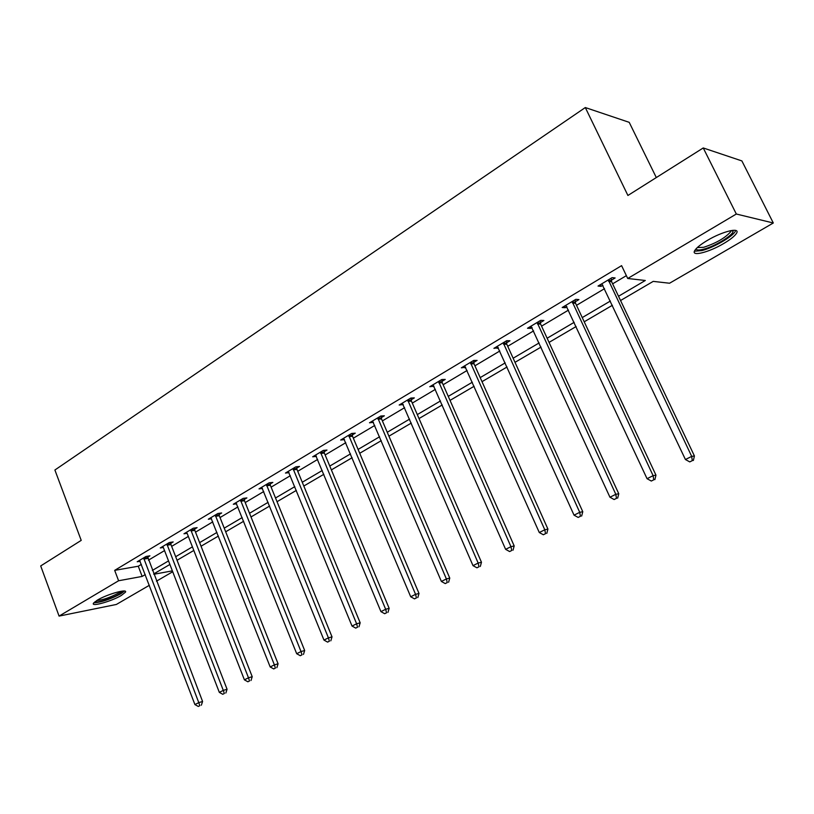 <?xml version="1.0" encoding="UTF-8"?>
<svg xmlns="http://www.w3.org/2000/svg" width="814" height="814" viewBox="0 0 814 814"><rect width="100%" height="100%" fill="white"/><g stroke="black" fill="none" stroke-linecap="round" stroke-linejoin="round"><path stroke-width="1.22" d="M97.344 600.142C106.939 594.281 128.012 588.359 125.448 592.175L121.378 595.421C111.905 601.17 91.046 607.112 93.417 603.306L97.344 600.142M707.274 240.466C722.435 231.318 740.791 226.913 736.466 233.333C734.645 236.162 730.372 239.581 723.646 243.559C708.74 252.472 690.648 256.919 694.769 250.529C696.479 247.792 700.651 244.444 707.274 240.466M656.308 177.554L629.212 122.334L585.307 107.55L54.894 470.014L81.217 540.374L40.7 565.934L59.076 616.096L118.6 580.758L142.155 576.424L145.258 574.592M585.307 107.55L627.909 195.472L703.245 147.955L741.88 160.918L773.3 222.995L669.566 283.231L653.225 281.379L620.553 300.519M172.71 571.743L156.461 581.176M149.349 585.297L116.371 604.456L59.076 616.096M618.528 296.245L645.309 280.484L627.726 278.49L621.591 265.649L114.672 570.36L138.268 566.229L141.361 564.387M148.423 560.185L164.54 550.59M171.652 546.357L188.339 536.426M195.513 532.153L212.78 521.866M220.024 517.562L237.912 506.908M245.218 502.564L263.746 491.534M271.113 487.148L290.313 475.712M297.741 471.296L317.643 459.442M325.142 454.975L345.777 442.694M353.347 438.186L374.755 425.447M382.387 420.899L404.599 407.672M412.301 403.093L435.368 389.357M443.131 384.737L467.094 370.472M474.918 365.812L499.816 350.997M507.722 346.286L533.597 330.881M541.564 326.139L568.477 310.114M576.516 305.331L604.517 288.665M612.627 283.832L626.373 275.651M611.314 280.24L615.119 277.961L612.128 277.625L598.025 286.06L601.058 286.355L602.909 285.256M575.244 301.78L578.927 299.583L575.834 299.338L562.189 307.499L565.313 307.712L566.91 306.756M540.323 322.639L543.894 320.502L540.71 320.35L527.503 328.256L530.718 328.378L532.071 327.564M506.512 342.836L509.971 340.771L506.695 340.7L493.905 348.351L498.331 347.72M473.748 362.403L477.096 360.399L473.748 360.409L461.355 367.826L465.649 367.236M441.982 381.379L445.238 379.436L441.819 379.517L429.792 386.711L433.964 386.162M411.182 399.776L414.336 397.893L410.846 398.046L399.186 405.016L403.235 404.517M381.298 417.623L384.35 415.801L380.81 416.015L369.495 422.792L373.423 422.324M352.279 434.961L355.25 433.18L351.648 433.465L340.659 440.038L344.485 439.611M324.104 451.79L326.984 450.061L323.341 450.396L312.668 456.786L316.381 456.4M296.723 468.142L299.532 466.463L295.838 466.849L285.46 473.056L289.051 472.659M270.116 484.035L272.843 482.407L269.108 482.844L259.025 488.878L262.495 488.451M244.251 499.491L246.896 497.903L243.121 498.392L233.313 504.253L236.671 503.805M219.078 514.519L221.662 512.973L217.847 513.512L208.313 519.22L211.548 518.752M194.587 529.151L197.1 527.645L193.254 528.225L183.974 533.781L187.108 533.292L186.467 532.285M170.747 543.386L173.189 541.931L169.322 542.541L160.287 547.944L163.329 547.456L162.708 546.499M147.538 557.254L149.918 555.83L146.011 556.481L137.21 561.752L140.161 561.243M703.245 147.955L736.324 214.021L773.3 222.995M114.672 570.36L118.6 580.758M627.726 278.49L736.324 214.021M152.35 570.431L168.529 560.907M175.671 556.705L192.419 546.855M199.623 542.623L216.962 532.427M224.226 528.144L242.185 517.592M249.522 513.278L268.121 502.33M275.519 497.985L294.8 486.64M302.259 482.254L322.242 470.502M329.772 466.076L350.498 453.886M358.089 449.42L379.589 436.772M387.261 432.265L409.564 419.139M417.297 414.591L440.466 400.966M448.26 396.377L472.324 382.234M480.199 377.604L505.199 362.891M513.135 358.231L539.133 342.938M547.13 338.227L574.165 322.334M582.244 317.582L610.378 301.038M153.826 574.277L172.365 570.858M612.393 305.291L584.218 321.795M576.129 326.536L549.053 342.389M541.035 347.09L514.997 362.332M507.051 366.992L482.01 381.654M474.124 386.274L450.03 400.386M442.216 404.965L419.017 418.549M411.274 423.087L388.929 436.172M381.257 440.669L359.727 453.276M352.116 457.733L331.369 469.892M323.83 474.308L303.815 486.029M296.337 490.404L277.035 501.709M269.627 506.054L250.997 516.961M243.661 521.265L225.682 531.786M218.396 536.06L201.038 546.225M193.824 550.447L177.055 560.266M169.892 564.458L153.693 573.951M138.268 566.229L142.155 576.424M600.284 284.717L601.058 286.355M564.56 306.084L565.313 307.712M529.985 326.77L530.718 328.378M496.489 346.815L497.201 348.392M464.031 366.229L464.723 367.796M432.56 385.053L433.241 386.599M402.035 403.317L402.696 404.843M372.415 421.042L373.056 422.547M343.712 438.37L344.281 439.733M316.005 455.626L316.331 456.43M608.312 279.914L691.697 456.389L685.429 459.523L601.821 283.791M611.151 278.215L611.619 281.725L694.423 455.972L691.697 456.389L692.276 460.653L689.763 461.904L692.276 460.653M693.365 460.48L694.423 455.972M685.429 459.523L689.763 461.904M732.692 230.321L733.058 231.207C733.506 235.073 714.651 246.51 703.479 249.247C698.85 250.417 696.408 250.254 696.143 248.738M697.293 247.578L703.662 247.303C716.178 243.152 725.182 237.973 730.657 231.766L731.053 230.566L733.058 231.207M694.444 251.221L701.861 250.59C713.318 247.741 732.539 236.742 735.317 231.349L735.724 230.433M122.792 591.045L119.2 594.149C112.017 598.504 96.286 603.408 95.045 601.648M96.683 600.549C102.635 600.06 109.768 597.649 118.061 593.314L120.848 591.31M93.783 602.777C100.855 602.452 109.829 599.48 120.706 593.854L124.461 591.045M572.14 301.546L653.113 475.671L647.049 478.693L565.852 305.311M575.081 299.786L575.539 303.246L655.962 475.173L653.113 475.671L653.744 479.833L651.312 481.033L653.744 479.833M654.883 479.619L655.962 475.173M647.049 478.693L651.312 481.033M537.128 322.497L615.811 494.302L609.951 497.232L531.043 326.139M540.17 320.675L540.618 324.084L618.762 493.742L615.811 494.302L616.483 498.372L614.132 499.531L616.483 498.372M617.663 498.137L618.762 493.742M609.951 497.232L614.132 499.531M503.235 342.775L579.721 512.332L574.043 515.17L497.344 346.296M506.349 340.903L506.796 344.251L582.773 511.701L579.721 512.332L580.433 516.3L578.164 517.429L580.433 516.3M581.654 516.045L582.773 511.701M574.043 515.17L578.164 517.429M470.39 362.423L544.78 529.782L539.285 532.529L464.682 365.842M473.595 360.51L474.023 363.807L547.924 529.09L544.78 529.782L545.543 533.669L543.335 534.757L545.543 533.669M546.794 533.384L547.924 529.09M539.285 532.529L543.335 534.757M438.563 381.471L510.948 546.682L505.626 549.348L433.028 384.778M441.829 379.517L442.256 382.753L514.183 545.94L510.948 546.682L511.741 550.488L509.615 551.546L511.741 550.488M513.034 550.183L514.183 545.94M505.626 549.348L509.615 551.546M407.692 399.939L478.164 563.064L473.005 565.638L402.32 403.144M411.039 398.036L411.446 401.129L481.471 562.271L478.164 563.064L478.988 566.778L476.933 567.806L478.988 566.778M480.311 566.452L481.471 562.271M473.005 565.638L476.933 567.806M377.747 417.847L446.387 578.937L441.381 581.44L372.527 420.97M381.156 415.995L381.552 418.966L449.766 578.093L446.387 578.937L447.242 582.58L445.238 583.577L447.242 582.58M448.595 582.234L449.766 578.093M441.381 581.44L445.238 583.577M348.677 435.246L415.557 594.342L410.704 596.764L343.61 438.268M352.157 433.424L352.533 436.284L419.007 593.447L415.557 594.342L416.453 597.903L414.509 598.87L416.453 597.903M417.826 597.537L419.007 593.447M410.704 596.764L414.509 598.87M320.451 452.126L385.653 609.279L380.942 611.629L315.537 455.067M323.982 450.335L324.359 453.093L389.153 608.343L385.653 609.279L386.569 612.769L384.676 613.705L386.569 612.769M387.963 612.393L389.153 608.343M380.942 611.629L384.676 613.705M293.03 468.538L356.613 623.789L352.035 626.068L288.248 471.387M296.611 466.768L296.978 469.424L360.175 622.812L356.613 623.789L357.55 627.207L355.728 628.113L357.55 627.207M358.974 626.811L360.175 622.812M352.035 626.068L355.728 628.113M266.371 484.483L328.418 637.871L323.972 640.089L261.732 487.25M270.014 482.733L270.36 485.297L332.02 636.863L328.418 637.871L329.375 641.218L327.594 642.104L329.375 641.218M330.82 640.811L332.02 636.863M323.972 640.089L327.594 642.104M240.466 499.979L301.017 651.556L296.693 653.713L235.948 502.676M244.149 498.26L244.485 500.742L304.67 650.518L301.017 651.556L302.004 654.843L300.274 655.708L302.004 654.843M303.459 654.425L304.67 650.518M296.693 653.713L300.274 655.708M215.262 515.058L274.379 664.865L270.187 666.961L210.867 517.684M218.986 513.349L219.312 515.75L278.083 663.786L274.379 664.865L275.386 668.091L273.708 668.925L275.386 668.091M276.872 667.653L278.083 663.786M270.187 666.961L273.708 668.925M190.741 529.731L248.484 677.797L244.404 679.843L187.098 533.262M194.495 528.042L194.821 530.362L252.218 676.699L248.484 677.797L249.511 680.962L247.873 681.776L249.511 680.962M251.007 680.514L252.218 676.699M244.404 679.843L247.873 681.776M166.87 544.006L223.29 690.384L219.322 692.368L163.329 547.466M170.665 542.327L170.971 544.586L227.065 689.255L223.29 690.384L224.338 693.487L222.741 694.281L224.338 693.487M225.844 693.029L227.065 689.255M219.322 692.368L222.741 694.281M143.63 557.916L198.779 702.635L194.912 704.568L139.581 560.337M147.446 556.247L202.584 701.475L198.779 702.635L199.837 705.677L198.29 706.45L199.837 705.677M201.353 705.209L202.584 701.475M194.912 704.568L198.29 706.45M608.343 280.362L611.345 280.688M608.618 281.4L611.619 281.725M572.171 301.994L575.274 302.228M572.446 303.022L575.539 303.246M537.169 322.934L540.354 323.077M537.423 323.941L540.618 324.084M503.266 343.203L506.542 343.264M503.52 344.2L506.796 344.251M470.421 362.851L473.779 362.83M470.675 363.827L474.023 363.807M438.593 381.888L442.022 381.786M438.838 382.855L442.256 382.753M407.722 400.346L411.212 400.183M407.956 401.302L411.446 401.129M377.777 418.254L381.328 418.03M378.001 419.2L381.552 418.966M348.707 435.643L352.309 435.358M348.931 436.569L352.533 436.284M320.482 452.523L324.135 452.177M320.696 453.439L324.359 453.093M293.06 468.925L296.754 468.528M293.274 469.82L296.978 469.424M266.402 484.859L270.146 484.411M266.616 485.755L270.36 485.297M240.496 500.356L244.281 499.857M240.7 501.241L244.485 500.742M215.293 515.425L219.108 514.886M215.496 516.3L219.312 515.75M190.771 530.097L194.617 529.507M190.964 530.952L194.821 530.362M166.901 544.363L170.777 543.742M167.094 545.217L170.971 544.586M143.661 558.272L147.568 557.61M143.854 559.106L147.751 558.445M730.148 230.749L730.657 231.766"/></g></svg>
